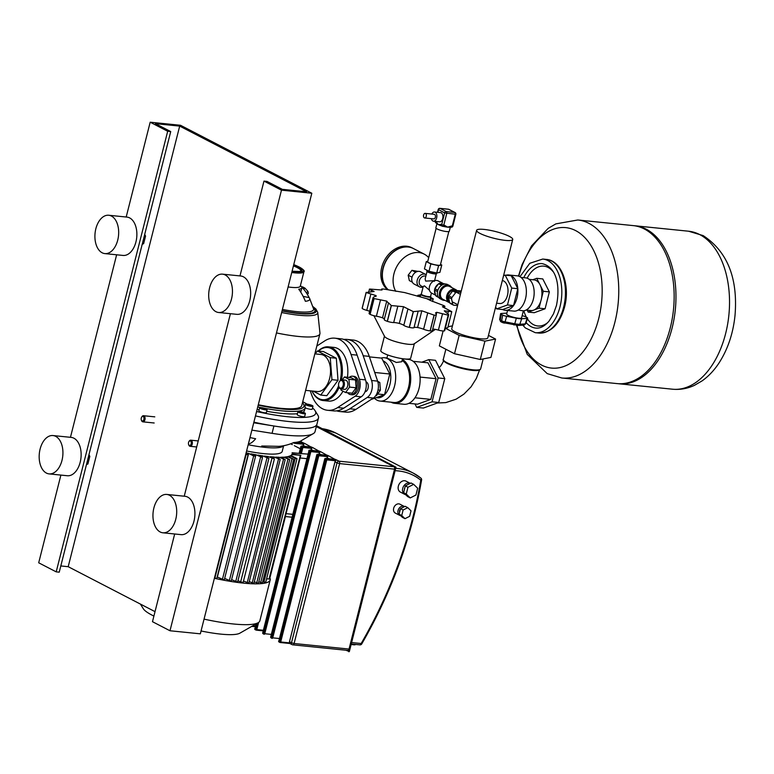 <?xml version="1.0" encoding="UTF-8"?>
<svg xmlns="http://www.w3.org/2000/svg" width="774" height="774" viewBox="0 0 774 774"><rect width="100%" height="100%" fill="white"/><g stroke="black" fill="none" stroke-linecap="round" stroke-linejoin="round"><path stroke-width="1.16" d="M141.458 420.292A3.086 1.887 -84.2 0 0 141.545 420.582A3.086 1.887 -84.2 0 0 142.455 421.714A3.086 1.887 -84.2 0 0 142.89 421.849A3.086 1.887 -84.2 0 0 145.019 419.334A3.086 1.887 -84.2 0 0 143.935 415.841A3.086 1.887 -84.2 0 0 143.509 415.715A3.086 1.887 -84.2 0 0 141.942 416.683A3.086 1.887 -84.2 0 0 141.797 416.944M143.151 416.518A2.312 1.413 95.8 0 1 143.906 419.402A2.312 1.413 95.8 0 1 142.029 420.921A2.312 1.413 95.8 0 1 141.352 420.069A2.312 1.413 95.8 0 1 141.652 417.147A2.312 1.413 95.8 0 1 143.151 416.518M188.721 444.76A3.086 1.887 -84.2 0 0 188.808 445.05A3.086 1.887 -84.2 0 0 189.717 446.182A3.086 1.887 -84.2 0 0 190.152 446.317A3.086 1.887 -84.2 0 0 192.281 443.802A3.086 1.887 -84.2 0 0 191.207 440.309A3.086 1.887 -84.2 0 0 190.772 440.183A3.086 1.887 -84.2 0 0 189.204 441.151A3.086 1.887 -84.2 0 0 189.059 441.412M190.414 440.987A2.312 1.413 95.8 0 1 191.168 443.87A2.312 1.413 95.8 0 1 189.291 445.389A2.312 1.413 95.8 0 1 188.614 444.537A2.312 1.413 95.8 0 1 188.914 441.615A2.312 1.413 95.8 0 1 190.414 440.987M506.883 313.131A9.249 1.722 14.2 0 0 506.564 313.141L501.175 313.489A3.851 0.716 14.2 0 0 500.584 313.722A3.851 0.716 14.2 0 0 501.291 314.35L502.694 315.076A3.851 0.716 14.2 0 0 506.641 316.324L516.335 318.201A9.249 1.722 14.2 0 0 521.686 318.743L527.084 318.395A3.851 0.716 14.2 0 0 527.665 318.182A3.851 0.716 14.2 0 0 526.968 317.534L525.565 316.808A3.851 0.716 14.2 0 0 522.15 315.676M505.17 310.268L514.516 311.158A17.734 10.846 95.8 0 0 526.068 295.978A17.734 10.846 95.8 0 0 519.731 276.599A17.734 10.846 95.8 0 0 517.245 275.844L508.741 274.983A17.734 10.846 95.8 0 1 511.227 275.738A17.734 10.846 95.8 0 1 517.816 288.692A17.734 10.846 95.8 0 1 513.539 305.585A17.734 10.846 95.8 0 1 505.17 310.268A17.734 10.846 95.8 0 1 502.684 309.513L496.618 308.894L495.641 306.978M529.203 279.375L534.002 279.869A15.422 9.433 95.8 0 1 536.159 280.517A15.422 9.433 95.8 0 1 539.497 283.777A15.422 9.433 95.8 0 1 540.523 285.809A15.422 9.433 95.8 0 1 541.5 298.396A15.422 9.433 95.8 0 1 540.832 301.038A15.422 9.433 95.8 0 1 534.447 309.823A15.422 9.433 95.8 0 1 532.744 310.432A15.422 9.433 95.8 0 1 530.896 310.548L526.097 310.064M507.551 310.509L506.651 314.051A7.711 1.432 14.2 0 0 510.559 316.373A7.711 1.432 14.2 0 0 518.503 318.211A7.711 1.432 14.2 0 0 521.599 317.833L523.369 310.848M518.222 310.035L523.311 310.858A16.573 10.139 95.8 0 0 534.108 294.526A16.573 10.139 95.8 0 0 525.623 277.856L520.96 277.382M541.5 298.396L543.3 291.276L540.523 285.809M534.447 309.823L539.023 308.158L540.832 301.038M527.2 310.171L528.178 312.096L532.744 310.432M539.497 283.777L536.721 278.321L532.783 279.743M539.023 308.158L545.099 308.778L549.366 291.885L542.787 278.93L536.721 278.321M543.3 291.276L549.366 291.885M528.178 312.096L534.244 312.706L545.099 308.778M506.157 275.225A17.734 10.846 95.8 0 1 508.741 274.983M503.555 275.699L505.161 275.118L511.227 275.738L517.816 288.692L513.539 305.585L502.684 309.513M505.161 275.118L511.74 288.073L507.473 304.966L496.618 308.894M517.816 288.692L511.74 288.073M513.539 305.585L507.473 304.966M634.09 225.708A79.403 48.559 95.8 0 1 634.999 225.785A79.403 48.559 95.8 0 1 672.074 328.118A79.403 48.559 95.8 0 1 618.997 383.788A79.403 48.559 95.8 0 1 618.087 383.681M670.255 327.934A79.403 48.559 95.8 0 1 617.168 383.604L561.789 377.993A79.403 48.559 95.8 0 0 614.866 322.323A79.403 48.559 95.8 0 0 588.927 223.357A79.403 48.559 95.8 0 0 577.801 219.99L633.18 225.602A79.403 48.559 95.8 0 1 670.255 327.934M518.803 276.192A70.589 43.17 95.8 0 1 575.653 230.613A70.589 43.17 95.8 0 1 598.708 318.598A70.589 43.17 95.8 0 1 541.626 365.096A70.589 43.17 95.8 0 1 517.051 325.428M313.141 391.122L320.765 395.069L331.949 379.676L330.246 357.617L317.359 350.941L315.212 353.902M320.765 395.069L326.831 395.678L338.015 380.286L336.313 358.227L323.426 351.56L317.359 350.941M331.949 379.676L338.015 380.286M330.246 357.617L336.313 358.227M484.108 229.423A18.615 3.464 14.2 0 0 476.629 230.323A18.615 3.464 14.2 0 0 486.072 235.935A18.615 3.464 14.2 0 0 505.248 240.366A18.615 3.464 14.2 0 0 512.727 239.456A18.615 3.464 14.2 0 0 503.284 233.854A18.615 3.464 14.2 0 0 484.108 229.423M512.727 239.456L487.823 337.861A18.615 3.464 -165.8 0 1 480.344 338.76A18.615 3.464 -165.8 0 1 461.169 334.329A18.615 3.464 -165.8 0 1 451.726 328.727L476.629 230.323M496.598 303.195L499.723 303.514A11.562 7.072 -84.2 0 0 507.734 294.081A11.562 7.072 -84.2 0 0 503.681 280.991A11.562 7.072 -84.2 0 0 502.336 280.536M498.601 295.271L498.988 293.772M441.451 391.789L442.534 387.493M447.227 363.393A18.499 3.444 14.2 0 0 472.295 370.301M488.452 335.384L495.563 339.06L490.919 357.414L480.296 359.494L484.94 341.141L459.156 335.374L445.302 328.205M480.296 359.494L454.502 353.728L459.156 335.374M454.502 353.728L439.351 345.881L443.115 330.972M448.02 326.734L452.451 325.873M495.563 339.06L484.94 341.141M340.192 380.585A26.21 16.031 -84.2 0 0 331.446 348.648A26.21 16.031 -84.2 0 0 318.453 351.057M312.028 391.005A26.21 16.031 -84.2 0 0 318.811 398.581A26.21 16.031 -84.2 0 0 338.644 385.665M341.469 379.821A26.984 16.496 -84.2 0 0 332.239 347.981A26.984 16.496 -84.2 0 0 328.457 346.839A26.984 16.496 -84.2 0 0 318.24 351.028M311.98 390.996A26.984 16.496 -84.2 0 0 319.236 399.384A26.984 16.496 -84.2 0 0 323.019 400.526A26.984 16.496 -84.2 0 0 339.157 387.281M347.458 377.267A26.984 16.496 -84.2 0 0 337.706 348.532A26.984 16.496 -84.2 0 0 333.923 347.391L328.457 346.839M316.818 346.055L324.741 340.899A36.233 22.156 95.8 0 1 334.852 338.18A36.233 22.156 95.8 0 1 351.077 354.531L359.426 379.27A11.562 7.072 95.8 0 1 355.14 396.201L337.648 407.569A36.233 22.156 95.8 0 1 327.547 410.278A36.233 22.156 95.8 0 1 311.322 393.937L310.277 390.831M323.019 400.526L328.476 401.077A26.984 16.496 -84.2 0 0 342.988 391.17M327.547 410.278L333.613 410.897A36.233 22.156 -84.2 0 0 343.724 408.179L361.206 396.81A11.562 7.072 -84.2 0 0 365.492 379.889L357.143 355.14A36.233 22.156 -84.2 0 0 340.918 338.799L334.852 338.18M391.063 402.19A22.552 13.787 -84.2 0 0 391.383 402.364A22.552 13.787 -84.2 0 0 394.537 403.312L403.951 404.27A22.552 13.787 -84.2 0 0 419.576 385.868A22.552 13.787 -84.2 0 0 411.652 360.355A22.552 13.787 -84.2 0 0 408.498 359.397L402.499 358.788M374.51 398.329A21.778 13.322 -84.2 0 0 376.996 400.148A21.778 13.322 -84.2 0 0 380.053 401.077A21.778 13.322 -84.2 0 0 395.146 383.304A21.778 13.322 -84.2 0 0 387.503 358.662A21.778 13.322 -84.2 0 0 384.446 357.733A21.778 13.322 -84.2 0 0 381.127 358.072M384.446 357.733L386.961 357.994L396.307 362.464L401.754 361.739L402.528 358.701M376.241 397.701L377.315 397.817A18.808 11.504 -84.2 0 0 390.357 382.462A18.808 11.504 -84.2 0 0 383.749 361.177A18.808 11.504 -84.2 0 0 383.12 360.887M414.98 403.941L416.722 407.376L432.066 401.822L438.103 377.954L428.806 359.639L421.772 362.193M413.171 361.323L428.003 362.822L436.062 378.689L430.828 399.384L417.525 404.202L408.914 403.322M428.806 359.639L435.481 360.316L444.779 378.631L438.732 402.49L423.397 408.053L416.722 407.376M438.103 377.954L444.779 378.631M432.066 401.822L438.732 402.49M420.04 377.073L436.062 378.689M414.97 397.778L430.828 399.384M371.114 399.5L384.543 394.692L389.777 374.006L381.717 358.13L369.45 356.891M384.543 394.692L377.644 393.995M389.777 374.006L374.713 372.478M380.053 401.077L394.014 402.49A21.778 13.322 -84.2 0 0 409.001 385.268A21.778 13.322 -84.2 0 0 402.093 360.432M394.537 403.312A22.552 13.787 -84.2 0 0 410.152 384.997A22.552 13.787 -84.2 0 0 402.335 359.446M365.996 381.853A5.012 3.067 95.8 0 1 368.066 388.258A5.012 3.067 95.8 0 1 364.989 391.779M343.917 339.447A36.233 22.156 95.8 0 1 346.984 339.418A36.233 22.156 95.8 0 1 363.209 355.759L371.559 380.498A11.562 7.072 95.8 0 1 367.273 397.43L349.79 408.798A36.233 22.156 95.8 0 1 339.689 411.516A36.233 22.156 95.8 0 1 336.69 410.859M339.689 411.516L345.755 412.126A36.233 22.156 -84.2 0 0 355.856 409.407L373.349 398.039A11.562 7.072 -84.2 0 0 377.625 381.118L369.275 356.369A36.233 22.156 -84.2 0 0 353.06 340.028L346.984 339.418M338.983 386.816A4.625 2.825 -84.2 0 0 339.08 387.097A4.625 2.825 -84.2 0 0 341.082 388.993A4.625 2.825 -84.2 0 0 344.178 385.752A4.625 2.825 -84.2 0 0 342.011 379.792A4.625 2.825 -84.2 0 0 339.67 381.253A4.625 2.825 -84.2 0 0 339.525 381.505M341.082 388.993L344.546 389.341A4.625 2.825 -84.2 0 0 347.632 386.1A4.625 2.825 -84.2 0 0 345.475 380.14L342.011 379.792M338.751 383.198A3.851 2.361 95.8 0 1 339.38 381.717A3.851 2.361 95.8 0 1 342.34 381.002A3.851 2.361 95.8 0 1 343.134 385.462A3.851 2.361 95.8 0 1 341.092 388.122A3.851 2.361 95.8 0 1 338.886 386.584A3.851 2.361 95.8 0 1 338.751 383.198M349.209 377.441A9.249 5.66 95.8 0 1 352.499 376.203A9.249 5.66 95.8 0 1 356.814 388.122A9.249 5.66 95.8 0 1 350.632 394.614A9.249 5.66 95.8 0 1 347.652 392.737M352.499 376.203L354.008 376.358A9.249 5.66 95.8 0 1 358.333 388.277A9.249 5.66 95.8 0 1 352.151 394.769L350.632 394.614M342.331 379.821L344.411 376.957L348.958 379.308L349.558 387.097L345.61 392.524L341.063 390.173L340.966 388.983M348.958 379.308L355.508 379.976L350.961 377.625L344.411 376.957M355.508 379.976L356.108 387.764L349.558 387.097M356.108 387.764L352.16 393.192L345.61 392.524M377.712 381.359L379.782 382.433L377.954 382.25M379.782 382.433L380.382 390.222L378.041 389.98M380.382 390.222L376.435 395.649L375.767 395.582M435.356 329.385L414.08 343.908A15.422 2.864 -165.8 0 1 402.528 343.366A15.422 2.864 -165.8 0 1 387.31 338.499A15.422 2.864 -165.8 0 1 384.581 336.448L373.89 315.705M414.4 343.511L410.675 358.198A15.422 2.864 -165.8 0 1 399.994 358.285A15.422 2.864 -165.8 0 1 383.594 353.186A15.422 2.864 -165.8 0 1 380.789 350.632L384.504 335.945M375.738 296.519L375.98 295.552L366.179 292.533A44.331 8.243 -165.8 0 1 366.16 292.504L374.123 291.479L371.472 290.202C369.392 289.679 368.801 289.292 369.701 289.05A44.331 8.243 -165.8 0 1 369.759 289.041L381.669 290.008L381.679 289.089L381.447 289.998M381.669 290.008L382.153 289.389C381.205 288.983 381.737 288.876 383.749 289.06A44.331 8.243 -165.8 0 1 383.865 289.07L404.56 292.562A44.331 8.243 -165.8 0 1 404.696 292.591L426.542 298.619A44.331 8.243 -165.8 0 1 426.668 298.658L429.647 300.08M368.647 291.769L369.701 289.05M362.232 308.013A5.379 1.006 14.2 0 0 362.155 308.139A5.379 1.006 14.2 0 0 362.164 308.284L366.15 292.349L362.155 308.139M366.179 292.533L362.184 308.323A5.379 1.006 14.2 0 0 366.75 310.345A6.598 1.229 -165.8 0 1 369.633 311.264M373.107 297.516L369.082 313.441A5.379 1.006 14.2 0 0 370.04 314.321L374.036 298.532L373.116 297.516L375.98 295.552L376.203 296.074M374.113 298.58L370.117 314.36A5.379 1.006 14.2 0 0 376.387 316.227A6.598 1.229 -165.8 0 1 382.511 317.843L386.739 301.115L374.113 298.58A44.331 8.243 -165.8 0 1 374.036 298.532M384.33 319.449A5.379 1.006 14.2 0 0 384.233 319.585A5.379 1.006 14.2 0 0 387.271 321.307L391.267 305.517L388.596 302.895M384.233 319.585L388.451 303.166L386.739 301.115M382.511 317.843A6.598 1.229 -165.8 0 1 384.426 319.082M391.392 305.566L387.397 321.355A5.379 1.006 14.2 0 0 393.685 322.555A6.598 1.229 -165.8 0 1 399.287 323.426L403.525 306.697L391.392 305.566A44.331 8.243 -165.8 0 1 391.267 305.517M399.287 323.426A6.598 1.229 -165.8 0 1 403.805 325.351A5.379 1.006 14.2 0 0 409.252 327.373L413.248 311.593L403.525 306.697M413.384 311.622L409.388 327.412A5.379 1.006 14.2 0 0 414.013 327.634A6.598 1.229 -165.8 0 1 417.592 327.518L421.83 310.79L413.384 311.622A44.331 8.243 -165.8 0 1 413.248 311.593M417.592 327.518A6.598 1.229 -165.8 0 1 423.591 329.25A5.379 1.006 14.2 0 0 430.083 330.895L434.079 315.115L421.83 310.79M436.284 314.147L436.749 312.309L435.598 312.851L436.381 314.621L432.327 330.643A5.379 1.006 14.2 0 1 430.199 330.914A44.331 8.243 -165.8 0 1 430.083 330.895M436.033 313.809C436.836 314.825 436.217 315.26 434.185 315.124A44.331 8.243 -165.8 0 1 434.079 315.115M432.734 329.037A6.598 1.229 -165.8 0 1 438.394 330.101A5.379 1.006 14.2 0 0 444.189 330.933L448.185 315.144L436.749 312.309M429.754 300.235L443.821 305.604A44.331 8.243 -165.8 0 1 443.908 305.643C445.292 306.407 445.224 306.639 443.686 306.349L442.428 306.756L451.764 311.651A44.331 8.243 -165.8 0 1 451.774 311.68L444.286 310.829L446.714 312.996C448.639 314.128 449.152 314.844 448.243 315.134A44.331 8.243 -165.8 0 1 448.185 315.144M444.247 330.924A5.379 1.006 14.2 0 0 444.682 330.662L448.688 314.825L444.247 330.924A44.331 8.243 -165.8 0 1 444.189 330.933M445.389 327.847A5.379 1.006 14.2 0 0 447.798 327.615L451.774 311.68M443.908 305.643C445.292 306.407 445.224 306.639 443.686 306.349L443.425 307.355M431.824 214.059A4.625 2.825 95.8 0 1 434.495 211.999A4.625 2.825 95.8 0 1 436.652 217.958A4.625 2.825 95.8 0 1 433.556 221.209A4.625 2.825 95.8 0 1 431.36 218.655M434.495 211.999L440.561 212.618A4.625 2.825 95.8 0 1 442.718 218.578A4.625 2.825 95.8 0 1 439.632 221.819L433.556 221.209M423.61 214.998A2.312 1.413 95.8 0 1 425.158 213.382A2.312 1.413 95.8 0 1 426.232 216.362A2.312 1.413 95.8 0 1 424.694 217.978A2.312 1.413 95.8 0 1 423.61 214.998M425.158 213.382L434.262 214.301A2.312 1.413 95.8 0 1 435.336 217.281A2.312 1.413 95.8 0 1 433.788 218.907L424.694 217.978M443.328 226.356A1.538 0.938 -84.2 0 0 443.541 226.414A1.538 0.938 -84.2 0 0 444.576 225.34L441.673 224.683A1.538 1.19 117.4 0 0 442.515 226.269A1.538 0.938 -84.2 0 0 442.728 226.337A1.538 0.938 -84.2 0 0 443.763 225.253L446.733 213.508A1.538 0.938 -84.2 0 0 446.23 211.583A1.538 1.19 117.4 0 0 444.644 212.927L455.847 214.292A1.538 1.538 0 0 0 455.064 212.54A1.538 1.19 117.4 0 0 454.725 212.444A1.538 0.938 95.8 0 1 455.228 214.369L452.258 226.114A1.538 0.938 95.8 0 1 451.223 227.198A1.538 1.538 0 0 0 452.877 226.037L451.445 226.027A1.538 0.938 95.8 0 1 450.41 227.111A1.538 0.938 95.8 0 1 450.197 227.043A6.937 1.287 -165.8 0 1 449.839 227.159A6.937 1.287 -165.8 0 1 447.633 227.15A6.937 1.287 -165.8 0 1 443.705 226.443A6.937 1.287 -165.8 0 1 443.599 226.424M450.352 227.111L449.307 231.223A6.937 1.287 -165.8 0 1 446.521 231.561A6.937 1.287 -165.8 0 1 439.371 229.907A6.937 1.287 -165.8 0 1 435.859 227.817L436.933 223.57M437.861 212.347L438.519 209.754A1.538 1.19 -62.6 0 1 440.106 208.409A1.538 0.938 -84.2 0 0 439.884 208.341A1.538 1.538 0 0 0 438.239 209.502L444.644 212.927L441.673 224.683L441.083 224.373A1.538 1.19 117.4 0 0 441.586 225.863A6.937 1.287 -165.8 0 1 441.557 225.853A6.937 1.287 -165.8 0 1 438.239 224.557A6.937 1.287 -165.8 0 1 437.078 223.744L436.633 223.299A1.538 1.19 -62.6 0 1 436.633 223.299L436.633 223.299A1.538 1.19 -62.6 0 1 436.13 221.809L435.346 221.383M443.705 226.443L442.728 226.337A1.538 1.538 0 0 1 442.177 226.172L441.586 225.863A1.538 1.19 117.4 0 0 441.915 225.96M430.712 297.506L433.227 298.812L430.034 299.432L426.842 298.716M432.54 301.521L433.227 298.812M429.822 300.283L430.034 299.432M421.066 297.061L417.757 295.349L420.746 294.759M417.515 296.287L417.757 295.349M388.306 289.757A24.284 18.673 -62.6 0 1 385.191 262.754A24.284 18.673 -62.6 0 1 408.208 247.022A24.284 18.673 -62.6 0 1 413.519 248.589L424.239 254.143A24.284 18.673 -62.6 0 1 428.69 257.694M395.804 291.372A24.284 18.673 -62.6 0 1 397.41 265.472A24.284 18.673 -62.6 0 1 418.928 252.576A24.284 18.673 -62.6 0 1 424.239 254.143M412.368 282.171L409.33 280.594L408.169 275.205L412.049 277.208M408.169 275.205L411.923 270.32L415.667 272.255M411.923 270.32L417.95 271.393M448.833 231.542L440.387 264.901A6.55 1.219 -165.8 0 1 437.755 265.221A6.55 1.219 -165.8 0 1 431.002 263.663A6.55 1.219 -165.8 0 1 427.683 261.689L436.13 228.32M440.522 264.379L441.77 265.027L438.587 265.656L430.847 263.924L426.3 261.564L427.79 261.273M438.587 265.656L436.729 272.999L439.913 272.371L441.77 265.027M436.729 272.999L428.989 271.268L430.847 263.924M428.989 271.268L424.442 268.907L426.3 261.564M423.097 287.057A6.937 5.341 -62.6 0 1 419.518 286.854L414.264 284.135A6.937 5.341 -62.6 0 1 411.991 277.421A6.937 5.341 -62.6 0 1 420.64 271.809L425.894 274.528A6.937 5.341 -62.6 0 1 426.213 274.712M419.518 286.854A6.937 5.341 -62.6 0 1 417.244 280.14A6.937 5.341 -62.6 0 1 425.894 274.528M423.117 286.98L421.104 285.935A5.399 4.151 -62.6 0 1 419.334 280.71A5.399 4.151 -62.6 0 1 425.835 276.241M430.547 296.229A4.779 0.89 -165.8 0 1 430.586 296.413A4.779 0.89 -165.8 0 1 427.277 296.442A4.779 0.89 -165.8 0 1 422.188 294.865A4.779 0.89 -165.8 0 1 421.317 294.072L423.262 286.39L424.471 285.867L429.502 290.279M435.588 295.165L431.766 293.191A6.937 5.341 -62.6 0 1 429.502 286.477A6.937 5.341 -62.6 0 1 438.152 280.865L443.134 283.448A6.937 5.341 -62.6 0 0 440.58 283.187M435.443 294.497A6.937 5.341 -62.6 0 1 434.553 290.298M430.605 296.336L430.818 296.674A5.166 0.958 -165.8 0 1 430.866 296.877A5.166 0.958 -165.8 0 1 427.287 296.906A5.166 0.958 -165.8 0 1 421.791 295.194A5.166 0.958 -165.8 0 1 420.853 294.343A5.166 0.958 -165.8 0 1 420.988 294.188L421.337 293.985M436.923 272.961L436.817 273.377A5.166 0.958 -165.8 0 1 436.681 273.532A5.166 0.958 -165.8 0 1 432.772 273.319A5.166 0.958 -165.8 0 1 427.741 271.703A5.166 0.958 -165.8 0 1 426.842 271.045A5.166 0.958 -165.8 0 1 426.803 270.842L426.958 270.213M434.408 281.33L436.343 273.648A4.779 0.89 -165.8 0 1 436.226 273.793A4.779 0.89 -165.8 0 1 432.608 273.59A4.779 0.89 -165.8 0 1 427.954 272.1A4.779 0.89 -165.8 0 1 427.122 271.49L426.842 271.045M434.466 280.701L425.671 281.088L425.139 278.988L427.084 271.306M434.94 288.567A6.937 5.341 -62.6 0 1 438.403 284.048M444.915 300.341A8.011 6.163 -62.6 0 1 443.966 300.322A8.011 6.163 -62.6 0 1 442.215 299.809A8.011 6.163 -62.6 0 1 439.942 290.937A8.011 6.163 -62.6 0 1 447.827 285.064A8.011 6.163 -62.6 0 1 449.588 285.577A8.011 6.163 -62.6 0 1 451.571 287.473M442.215 299.809L440.251 298.793A8.011 6.163 -62.6 0 1 437.978 289.921A8.011 6.163 -62.6 0 1 445.863 284.048A8.011 6.163 -62.6 0 1 447.614 284.561L449.588 285.577M456.099 290.589L455.915 290.502A6.55 5.041 117.4 0 0 454.483 290.076A6.55 5.041 117.4 0 0 448.146 294.594A6.55 5.041 117.4 0 0 449.481 301.889M457.124 290.695A7.237 5.573 117.4 0 0 455.838 289.689A7.237 5.573 117.4 0 0 454.261 289.224A7.237 5.573 117.4 0 0 447.13 294.526A7.237 5.573 117.4 0 0 449.181 302.547A7.237 5.573 117.4 0 0 449.665 302.76M455.838 289.689L449.665 286.486A7.237 5.573 117.4 0 0 448.088 286.022A7.237 5.573 117.4 0 0 440.957 291.334A7.237 5.573 117.4 0 0 443.009 299.354L449.181 302.547M461.246 291.111L461.217 291.092A4.625 2.825 -84.2 0 0 460.569 290.898L458.14 290.656A4.625 2.825 -84.2 0 0 457.424 290.724M458.943 290.937A4.625 2.825 -84.2 0 0 458.798 290.85A4.625 2.825 -84.2 0 0 458.14 290.656M449.675 302.789L452.732 304.376A7.624 5.863 117.4 0 0 453.554 305.169L450.487 303.582A7.624 5.863 -62.6 0 1 449.675 302.789L448.504 297.313A7.624 5.863 -62.6 0 1 448.852 295.929L452.664 290.956A7.624 5.863 -62.6 0 1 453.835 290.366L458.818 290.869L461.023 292.011A4.625 2.825 -84.2 0 0 460.008 290.976L461.14 291.556M448.852 295.929L451.919 297.516A7.624 5.863 117.4 0 0 451.561 298.899L448.504 297.313M453.835 290.366L456.892 291.953A7.624 5.863 117.4 0 0 455.731 292.543L452.664 290.956M457.589 305.575L453.554 305.169M451.919 297.516L455.731 292.543M456.892 291.953L460.936 292.359M452.732 304.376L451.561 298.899M437.494 291.614L434.495 290.066A7.624 5.863 -62.6 0 1 434.853 288.673L437.861 290.24M438.645 297.448L436.488 296.336A7.624 5.863 -62.6 0 1 435.665 295.542L438.248 296.877M441.615 285.238L438.664 283.71A7.624 5.863 -62.6 0 1 439.826 283.12L442.728 284.609M445.592 284.019L439.826 283.12M435.665 295.542L434.495 290.066M434.853 288.673L438.664 283.71M387.581 289.611A24.284 18.673 -62.6 0 1 383.382 262.57A24.284 18.673 -62.6 0 1 406.679 246.229A24.284 18.673 -62.6 0 1 411.991 247.796L413.306 248.473A24.284 18.673 -62.6 0 1 413.413 248.531M388.2 289.728A24.284 18.673 -62.6 0 1 384.93 262.725A24.284 18.673 -62.6 0 1 407.995 246.906A24.284 18.673 -62.6 0 1 413.306 248.473M400.642 515.658A5.012 3.851 -62.6 0 1 399.694 515.349A5.012 3.851 -62.6 0 1 398.281 509.805A5.012 3.851 -62.6 0 1 403.206 506.128A5.012 3.851 -62.6 0 1 404.309 506.448A5.012 3.851 -62.6 0 1 404.55 506.593M399.694 515.349L395.321 513.085A5.012 3.851 -62.6 0 1 393.898 507.541A5.012 3.851 -62.6 0 1 398.833 503.864A5.012 3.851 -62.6 0 1 399.926 504.184L404.309 506.448M409.059 482.995A6.163 4.741 -62.6 0 1 410.336 483.353L406.031 481.128A6.163 4.741 -62.6 0 0 404.686 480.731A6.163 4.741 -62.6 0 0 398.62 485.259A6.163 4.741 -62.6 0 0 400.361 492.08L404.744 494.354A6.163 4.741 -62.6 0 1 402.993 487.523A6.163 4.741 -62.6 0 1 409.059 482.995M316.46 426.658L316.305 426.638A1.925 1.18 95.8 0 1 316.46 426.658L393.918 466.751A1.925 1.18 95.8 0 1 394.547 469.16L349.026 649.067A1.925 1.18 95.8 0 1 347.729 650.412A1.925 1.18 95.8 0 1 347.458 650.334M326.822 458.547L327.034 457.705A1.925 1.48 -62.6 0 1 327.615 456.641L328.582 455.799L335.026 459.408M318.859 454.425L319.072 453.583A1.925 1.48 -62.6 0 1 319.652 452.509L320.61 451.677L309.271 450.362M320.61 451.677L327.034 455.276M310.887 450.304L311.109 449.462A1.925 1.48 -62.6 0 1 311.69 448.388L312.648 447.556L301.309 446.23M312.648 447.556L319.072 451.155M302.924 446.182L303.137 445.34A1.925 1.48 -62.6 0 1 303.718 444.266L304.685 443.434L295 442.447M304.685 443.434L311.109 447.033M300.389 441.209L303.166 442.912M289.969 643.513L289.495 642.875A1.925 1.48 -62.6 0 1 289.476 641.743L334.997 461.826A1.925 1.48 -62.6 0 1 335.577 460.762L336.545 459.92L325.196 458.605M410.239 497.924L407.608 496.56L403.612 492.68L405.334 485.898L411.042 482.995L413.664 484.35L417.67 488.239L415.948 495.021L410.239 497.924L406.244 494.035L407.956 487.252L413.664 484.35M403.612 492.68L406.244 494.035M405.334 485.898L407.956 487.252M404.986 518.677L402.354 517.322L399.113 514.168L400.506 508.653L405.15 506.293L407.772 507.657L411.023 510.811L409.63 516.326L404.986 518.677L401.735 515.523L403.128 510.008L407.772 507.657M399.113 514.168L401.735 515.523M400.506 508.653L403.128 510.008M404.405 489.555A3.851 2.961 -62.6 0 1 404.899 487.601M399.577 512.34A3.086 2.37 -62.6 0 1 400.4 509.06M405.673 494.683A6.163 4.741 -62.6 0 1 404.744 494.354M246.596 450.971A46.256 8.601 14.2 0 0 263.624 453.632A46.256 8.601 14.2 0 0 282.181 451.484A46.256 8.601 14.2 0 0 282.21 451.387L283.642 445.727M248.183 444.731A46.256 8.601 14.2 0 0 265.201 447.391A46.256 8.601 14.2 0 0 283.497 445.756M214.379 578.304A66.148 12.307 14.2 0 0 243.626 583.141A66.148 12.307 14.2 0 0 270.203 579.929L259.871 620.758A66.148 12.307 -165.8 0 1 258.139 622.722A66.148 12.307 -165.8 0 1 233.293 623.97A66.148 12.307 -165.8 0 1 204.046 619.132M270.203 579.929A66.148 12.307 14.2 0 0 269.836 577.762M140.413 604.078L143.306 608.732A50.726 9.433 14.2 0 0 153.9 616.075M201.056 630.974A50.726 9.433 14.2 0 0 220.822 634.119A50.726 9.433 14.2 0 0 239.882 633.171L258.139 622.722M266.604 578.807L269.516 579L300.805 455.335L291.866 454.532A56.512 10.517 -165.8 0 1 290.869 455.47L297.013 458.643L295.204 458.421L290.192 455.828A56.512 10.517 -165.8 0 1 288.238 456.486L293.685 459.301L287.27 456.699A56.512 10.517 -165.8 0 1 284.716 457.047L289.718 459.64L283.516 457.144A56.512 10.517 -165.8 0 1 280.498 457.25L285.2 459.679L279.114 457.241A56.512 10.517 -165.8 0 1 275.67 457.134L280.178 459.466L274.112 457.037A56.512 10.517 -165.8 0 1 270.3 456.728L274.383 458.943L268.056 456.505A56.512 10.517 -165.8 0 1 264.389 456.05L268.878 458.46L262.512 455.799A56.512 10.517 -165.8 0 1 257.936 455.102L262.492 457.531L255.884 454.754A56.512 10.517 -165.8 0 1 250.902 453.835L255.362 456.147L253.64 455.973L248.667 453.4A56.512 10.517 -165.8 0 1 246.122 452.867M262.763 581.487L265.724 582.309L297.013 458.643M258.797 581.816L262.396 582.967L293.685 459.301M254.278 581.864L258.429 583.296L289.718 459.64M249.257 581.651L253.911 583.335L285.2 459.679M243.491 581.042L248.88 583.122L280.178 459.466M237.928 580.761L243.094 582.609L274.383 458.943M231.59 579.649L237.589 582.116L268.878 458.46M224.654 578.439L231.203 581.197L262.492 457.531M217.146 577.007A56.512 10.517 14.2 0 0 217.368 577.056L224.267 579.987L255.555 456.331M214.475 577.936L216.778 578.488L248.067 454.831L245.764 454.28M292.156 452.906L300.109 453.458L292.117 452.751A56.512 10.517 -165.8 0 1 292.146 453.903A56.512 10.517 -165.8 0 1 292.117 454.019L300.805 455.335M299.644 453.516L307.946 454.096M300.283 448.765L294.343 445.689M292.32 444.644L290.666 443.783M245.919 453.641L248.067 454.831M268.056 456.505L267.727 457.782M274.112 457.037L273.744 458.518M278.447 459.282L247.158 582.938M279.114 457.241L278.737 458.721M252.169 583.151L283.458 459.495M283.516 457.144L283.149 458.614M287.957 459.437L256.668 583.103M287.27 456.699L286.893 458.179M291.904 459.098L260.615 582.764M290.192 455.828L289.815 457.308M295.204 458.421L263.915 582.087M291.866 454.532L291.546 455.818M262.512 455.799L262.134 457.27M255.884 454.754L255.507 456.244M248.667 453.4L217.368 577.056M249.992 437.562A63.091 11.736 14.2 0 0 255.633 438.723A58.621 15.867 101.1 0 1 248.454 443.85A42.406 7.885 -165.8 0 1 248.406 443.841M253.891 422.159A73.24 13.622 14.2 0 0 316.914 424.229L315.057 431.573A73.24 13.622 -165.8 0 1 313.838 433.285A73.24 13.622 -165.8 0 1 285.625 435.123A73.24 13.622 -165.8 0 1 272.061 433.334L251.879 430.121M261.728 445.998L278.921 446.346A58.621 50.378 -94.3 0 0 293.646 442.573A63.091 11.736 14.2 0 0 300.283 441.257L313.838 433.285M253.737 422.778L273.919 425.99L272.061 433.334M250.041 437.571L248.454 443.85M255.468 415.919A73.24 13.622 14.2 0 0 318.491 417.989L316.914 424.229A73.24 13.622 -165.8 0 1 273.919 425.99M288.102 286.961A23.239 4.325 14.2 0 0 300.273 286.177L303.94 271.713A23.239 4.325 14.2 0 1 291.759 272.487M302.47 402.741A56.279 10.468 -165.8 0 1 303.485 404.018A56.279 10.468 -165.8 0 1 258.187 405.17M257.742 406.921A57.818 10.759 14.2 0 0 260.954 407.588M264.147 408.208A57.818 10.759 14.2 0 0 305.111 408.033A57.818 10.759 14.2 0 0 304.588 405.808L303.485 404.018M302.731 401.725A69.379 12.906 -165.8 0 1 303.04 401.88A69.379 12.906 -165.8 0 1 307.094 404.125M312.541 407.917A69.379 12.906 -165.8 0 1 315.066 410.694A69.379 12.906 -165.8 0 1 256.581 411.545M318.491 417.989A73.24 13.622 14.2 0 0 317.843 415.164L315.066 410.694M307.046 404.115A3.851 0.716 -165.8 0 1 311.022 405.034A3.851 0.716 -165.8 0 1 312.977 406.195A3.851 0.716 -165.8 0 1 311.429 406.379A3.851 0.716 -165.8 0 1 307.452 405.47A3.851 0.716 -165.8 0 1 305.498 404.309A3.851 0.716 -165.8 0 1 307.046 404.115M312.977 406.195L312.232 409.136A3.851 0.716 -165.8 0 1 310.684 409.32A3.851 0.716 -165.8 0 1 305.159 407.714M302.276 412.039A3.851 0.716 -165.8 0 1 305.42 413.568A3.851 0.716 -165.8 0 1 301.086 413.2A3.851 0.716 -165.8 0 1 297.942 411.671A3.851 0.716 -165.8 0 1 302.276 412.039M305.42 413.568L304.675 416.499A3.851 0.716 -165.8 0 1 300.341 416.141A3.851 0.716 -165.8 0 1 297.197 414.612L297.942 411.671M266.391 409.049A3.851 0.716 -165.8 0 1 267.098 409.688A3.851 0.716 -165.8 0 1 264.427 409.707A3.851 0.716 -165.8 0 1 260.325 408.43A3.851 0.716 -165.8 0 1 259.629 407.792A3.851 0.716 -165.8 0 1 262.299 407.772A3.851 0.716 -165.8 0 1 266.391 409.049M267.098 409.688L266.353 412.619A3.851 0.716 -165.8 0 1 263.682 412.648A3.851 0.716 -165.8 0 1 259.58 411.371A3.851 0.716 -165.8 0 1 258.884 410.733L259.629 407.792M276.473 332.926A53.967 10.043 14.2 0 0 319.914 333.807A53.967 10.043 14.2 0 0 319.962 333.11L317.746 312.367A46.721 8.688 14.2 0 1 281.63 312.522M305.372 301.299A52.11 45.821 -96.3 0 0 298.764 289.215A25.174 4.683 14.2 0 0 301.841 287.841A25.174 4.683 14.2 0 0 301.444 286.603A52.11 49.788 -38 0 1 304.221 289.853A52.11 49.788 -38 0 1 309.155 297.613A35.633 6.627 -165.8 0 1 309.542 298.203A35.633 6.627 -165.8 0 1 305.372 301.299M303.766 289.273L304.966 288.122L302.441 286.806L302.015 287.222M306.398 292.872L307.926 291.401L304.966 288.122M307.336 294.352L308.352 293.375L307.926 291.401M263.576 409.214L261.389 408.082L265.114 408.914L265.327 409.398L263.576 409.214M262.957 409.011L263.141 408.266M303.35 413.297L299.664 412.281L302.024 412.281L303.35 413.297M301.831 413.045L302.024 412.281M311.39 405.731L307.084 404.773L311.39 405.731M307.829 405.16L307.975 404.599M309.948 405.779L310.122 405.073M257.113 409.417A57.818 10.759 14.2 0 0 259.106 409.833M266.691 411.284A57.818 10.759 14.2 0 0 297.429 413.693M302.973 412.242A57.818 10.759 14.2 0 0 304.472 410.53L305.111 408.033M309.155 297.613L303.137 296.374M258.293 404.744A53.967 10.043 14.2 0 0 301.744 405.624L319.914 333.807M52.99 435.549L71.198 437.387A19.273 11.784 95.8 0 1 73.898 438.21A19.273 11.784 95.8 0 1 80.67 460.017A19.273 11.784 95.8 0 1 67.309 475.739L49.11 473.891A19.273 11.784 95.8 0 1 46.401 473.078A19.273 11.784 95.8 0 1 39.638 451.271A19.273 11.784 95.8 0 1 52.99 435.549A19.273 11.784 95.8 0 1 55.699 436.362A19.273 11.784 95.8 0 1 62.462 458.169A19.273 11.784 95.8 0 1 49.11 473.891M108.737 215.249L126.946 217.097A19.273 11.784 95.8 0 1 129.645 217.91A19.273 11.784 95.8 0 1 136.408 239.717A19.273 11.784 95.8 0 1 123.056 255.439L104.848 253.601A19.273 11.784 95.8 0 1 102.149 252.779A19.273 11.784 95.8 0 1 95.376 230.971A19.273 11.784 95.8 0 1 108.737 215.249A19.273 11.784 95.8 0 1 111.437 216.062A19.273 11.784 95.8 0 1 118.209 237.87A19.273 11.784 95.8 0 1 104.848 253.601M166.778 494.441L184.976 496.289A19.273 11.784 95.8 0 1 187.685 497.101A19.273 11.784 95.8 0 1 194.448 518.919A19.273 11.784 95.8 0 1 181.097 534.641L162.888 532.793A19.273 11.784 95.8 0 1 160.189 531.98A19.273 11.784 95.8 0 1 153.416 510.172A19.273 11.784 95.8 0 1 166.778 494.441A19.273 11.784 95.8 0 1 169.477 495.263A19.273 11.784 95.8 0 1 176.24 517.071A19.273 11.784 95.8 0 1 162.888 532.793M222.515 274.151L240.724 275.989A19.273 11.784 95.8 0 1 243.423 276.811A19.273 11.784 95.8 0 1 250.196 298.619A19.273 11.784 95.8 0 1 236.834 314.341L218.636 312.502A19.273 11.784 95.8 0 1 215.927 311.68A19.273 11.784 95.8 0 1 209.164 289.873A19.273 11.784 95.8 0 1 222.515 274.151A19.273 11.784 95.8 0 1 225.215 274.964A19.273 11.784 95.8 0 1 231.987 296.771A19.273 11.784 95.8 0 1 218.636 312.502M144.312 235.954L145.56 236.08L144.709 234.396M142.222 244.216L143.625 243.713L145.56 236.08M142.387 243.587L143.625 243.713M88.575 456.244L89.813 456.37L88.962 454.696M86.475 464.516L87.888 464.003L89.813 456.37M86.64 463.878L87.888 464.003M180.526 125.282L311.816 193.239L281.475 190.162L263.973 181.106L267.001 181.416L282.317 189.34L306.591 191.797L179.684 126.104L155.41 123.647L170.725 131.57L167.687 131.27L150.185 122.205L180.526 125.282M174.672 533.992L152.478 621.696L169.99 630.762L200.331 633.829L311.816 193.239M169.99 630.762L281.475 190.162M184.231 496.211L230.42 313.693M239.979 275.921L263.973 181.106M60.817 565.949L68.199 566.694L179.684 126.104M68.199 566.694L155.023 611.644M60.894 475.091L38.7 562.795L56.202 571.86L59.24 572.17L170.725 131.57M56.202 571.86L167.687 131.27M70.453 437.31L116.632 254.791M126.191 217.02L150.185 122.205M527.084 318.395L525.217 323.909A1.925 1.645 86.3 0 1 523.814 325.09L525.73 323.726A3.338 0.619 -165.8 0 1 525.217 323.909L519.828 324.258A1.925 1.645 86.3 0 1 518.425 325.438L523.814 325.09M521.686 318.743L519.828 324.258A8.727 1.625 -165.8 0 1 514.778 323.745A1.925 0.551 101 0 1 513.994 325.003A1.925 0.551 101 0 1 513.897 324.945M516.335 318.201L514.778 323.745L505.083 321.868A1.925 0.551 101 0 1 504.3 323.126A1.925 0.551 101 0 1 504.203 323.077L502.752 322.613A1.925 1.48 117.4 0 1 502.336 322.487L518.425 325.438M506.641 316.324L505.083 321.868A3.338 0.619 -165.8 0 1 501.668 320.784A1.925 1.48 117.4 0 0 502.336 322.487L500.933 321.761A1.925 1.48 -62.6 0 1 500.265 320.059A3.338 0.619 -165.8 0 1 499.656 319.517L500.584 313.722M501.349 321.887A1.925 1.48 -62.6 0 1 500.933 321.761L499.656 319.517M502.694 315.076L501.668 320.784L500.265 320.059L501.291 314.35M688.56 231.213L703.15 235.596C727.357 251.55 737.98 278.03 735.048 315.047C733.22 333.352 727.802 349.442 718.794 363.316C714.073 370.456 708.52 376.299 702.144 380.856L694.471 385.326C687.438 388.616 680.133 389.912 672.558 389.206A79.403 48.559 -84.2 0 0 725.635 333.546A79.403 48.559 -84.2 0 0 699.696 234.57A79.403 48.559 -84.2 0 0 688.56 231.213L634.999 225.785M526.136 322.545A32.382 19.805 -84.2 0 0 535.734 328.079C540.291 328.544 544.741 326.202 549.085 321.055L553.487 313.886L556.448 305.498C560.124 287.628 557.58 267.417 542.264 263.653A32.382 19.805 -84.2 0 0 523.746 277.663M553.023 271.597A30.07 18.383 -84.2 0 0 548.069 267.417A30.07 18.383 -84.2 0 0 527.133 278.205M522.808 325.148L525.314 327.915L535.269 332.685A37.007 22.63 -84.2 0 0 560.008 306.746A37.007 22.63 -84.2 0 0 547.924 260.625A37.007 22.63 -84.2 0 0 542.729 259.058L529.813 263.276L519.944 276.715M546.376 259.425C561.75 260.499 570.399 285.664 564.575 306.997C559.679 324.151 551.127 332.839 538.917 333.052A37.007 22.63 -84.2 0 0 563.646 307.114A37.007 22.63 -84.2 0 0 551.562 260.993A37.007 22.63 -84.2 0 0 546.376 259.425L542.729 259.058M523.834 310.8A30.07 18.383 -84.2 0 0 526.455 317.272M527.423 318.878A30.07 18.383 -84.2 0 0 547.876 322.468M446.801 362.6A19.273 3.589 -165.8 0 1 443.289 359.407C442.534 360.123 443.783 361.439 447.053 363.345C456.35 368.008 479.532 373.407 480.654 368.859A19.273 3.589 -165.8 0 1 472.914 369.798A19.273 3.589 -165.8 0 1 446.801 362.6M337.648 407.569L343.724 408.179M355.14 396.201L361.206 396.81M359.426 379.27L365.492 379.889M351.077 354.531L357.143 355.14M349.79 408.798L355.856 409.407M367.273 397.43L373.349 398.039M371.559 380.498L377.625 381.118M363.209 355.759L369.275 356.369M382.008 289.989L382.153 289.389M371.056 291.837L371.472 290.202M366.75 310.345L370.872 294.062M376.387 316.227L380.508 299.954M393.685 322.555L397.807 306.281M403.805 325.351L407.927 309.068M414.013 327.634L418.124 311.351M423.591 329.25L427.712 312.967M434.185 315.124L430.199 330.914M438.394 330.101L442.515 313.818M447.778 313.673L448.359 311.4M436.372 223.096A1.538 1.19 -62.6 0 1 435.549 221.509L435.569 221.412M448.156 209.232A1.538 0.938 95.8 0 1 448.378 209.203A1.538 0.938 95.8 0 1 448.601 209.27A1.538 1.19 -62.6 0 1 449.21 209.59M449.839 227.159L451.223 227.198A1.538 0.938 95.8 0 1 451.01 227.13M448.601 209.27L454.725 212.444L446.23 211.583L440.106 208.409L448.601 209.27M451.445 226.027L447.633 227.15L444.576 225.34M441.083 224.373L438.239 224.557L436.13 221.809M460.008 290.976L461.217 291.092M395.911 467.215L348.89 651.776M395.93 467.128L395.321 467.07L395.93 467.128M316.411 426.222L395.321 467.07L348.687 651.379L346.597 650.305M351.261 643.997L359.881 644.868A1.925 1.925 0 0 0 361.748 643.92L361.168 643.513A1.925 1.18 95.8 0 1 359.881 644.868A1.925 1.18 95.8 0 1 359.61 644.79M395.108 470.698A70.434 54.17 -62.6 0 1 420.785 480.19L421.598 479.948A1.925 1.925 0 0 0 420.911 478.129A1.925 1.219 129.2 0 1 420.785 480.19A388.142 298.493 -62.6 0 1 361.168 643.513L351.628 642.555M322.245 428.68A72.359 55.651 -62.6 0 1 335.897 433.072L413.355 473.166A72.359 55.651 117.4 0 1 420.775 478.042A1.925 1.219 129.2 0 1 420.911 478.129L413.355 473.166A72.359 55.651 117.4 0 0 395.708 468.357M355.179 644.394A1.925 1.18 95.8 0 1 354.318 644.839A1.925 1.18 95.8 0 1 354.047 644.761M347.729 650.412L292.814 644.848A1.925 1.925 0 0 1 292.117 644.645A1.925 1.48 117.4 0 0 292.543 644.771A1.925 1.18 -84.2 0 0 292.814 644.848A1.925 1.18 -84.2 0 0 294.101 643.504L291.488 642.778A1.925 1.48 117.4 0 0 292.117 644.645L289.863 643.484L280.294 642.507M289.921 643.504L280.188 642.517A0.774 0.774 0 0 1 279.907 642.439A0.774 0.59 117.4 0 0 280.072 642.488L280.701 641.985L279.656 641.694A0.774 0.59 117.4 0 0 279.907 642.439L279.037 641.985A0.774 0.59 -62.6 0 1 278.785 641.24L278.64 641.114A0.774 0.774 0 0 0 279.037 641.985A0.774 0.59 -62.6 0 0 279.201 642.033L279.772 642.333M271.809 638.202L271.239 637.911A0.774 0.59 -62.6 0 1 271.064 637.863L271.945 638.318A0.774 0.774 0 0 0 272.216 638.395L272.738 637.853L271.693 637.573A0.774 0.59 117.4 0 0 272.109 638.366L272.332 638.386M263.837 634.08L263.276 633.79A0.774 0.59 -62.6 0 1 263.102 633.742L263.982 634.196A0.774 0.774 0 0 0 264.253 634.274L264.766 633.732L263.731 633.442A0.774 0.59 117.4 0 0 264.147 634.245L264.369 634.264M263.228 630.829L256.407 630.142M263.218 630.858L256.291 630.152A0.774 0.774 0 0 1 256.01 630.065A0.774 0.59 117.4 0 0 256.184 630.123L256.804 629.61L255.759 629.32A0.774 0.59 117.4 0 0 256.01 630.065L255.139 629.62A0.774 0.59 -62.6 0 1 254.888 628.865L254.743 628.74A0.774 0.774 0 0 0 255.139 629.62A0.774 0.59 -62.6 0 0 255.304 629.668L255.875 629.959M255.256 626.708L251.782 626.36M327.034 457.705L329.114 458.779M327.702 455.344L318.569 454.783A0.774 0.59 117.4 0 0 317.775 455.46L318.82 455.741L318.569 454.783L328.582 455.799M335.664 459.466L325.651 458.45A0.774 0.59 -62.6 0 0 324.857 459.127L326.783 459.872L326.531 458.905A0.774 0.59 117.4 0 0 325.738 459.582L279.656 641.694L278.785 641.24L324.722 459.001L278.824 641.066M393.918 466.751L338.993 461.188L336.545 459.92M303.805 442.98L296.548 442.244M311.777 447.101L301.763 446.085A0.774 0.59 -62.6 0 0 300.97 446.762L302.886 447.498L302.634 446.54A0.774 0.59 117.4 0 0 301.841 447.208L300.293 453.322M319.739 451.223L309.726 450.207A0.774 0.59 -62.6 0 0 308.932 450.884L310.848 451.619L310.597 450.662A0.774 0.59 117.4 0 0 309.803 451.339L263.731 633.442L262.899 632.822M319.072 453.583L321.142 454.657M311.109 449.462L313.18 450.536M303.137 445.34L305.217 446.414M338.993 461.188A1.925 1.48 117.4 0 0 337.009 462.871L339.622 463.597A1.925 1.18 -84.2 0 0 338.993 461.188M349.026 649.067L294.101 643.504L339.622 463.597L394.547 469.16M334.997 461.826L337.009 462.871L291.488 642.778L289.476 641.743M263.102 633.742A0.774 0.59 -62.6 0 1 262.85 632.997L308.932 450.884L262.715 632.861A0.774 0.774 0 0 0 263.102 633.742M308.99 450.71L308.787 450.758A0.774 0.774 0 0 1 309.619 450.178L319.401 451.165M271.335 634.399L264.766 633.732L310.848 451.619L319.652 452.509M255.952 623.97L254.927 628.701M301.028 446.588L299.267 453.477M257.316 623.196L255.759 629.32L254.888 628.865L256.155 623.854M263.363 630.278L256.804 629.61L258.632 622.412M269.894 577.888L285.413 516.548M301.386 453.438L302.886 447.498L311.69 448.388M294.275 442.525A0.774 0.59 117.4 0 0 293.878 443.086L294.923 443.376L294.749 442.476M293.23 442.757L293.878 443.086M294.923 443.376L303.718 444.266M255.401 626.156L252.634 625.876M316.963 454.831L316.895 455.006A0.774 0.59 -62.6 0 1 317.688 454.328L317.234 454.483M327.373 455.286L317.582 454.299A0.774 0.774 0 0 0 316.76 454.88L270.677 636.992A0.774 0.774 0 0 0 271.064 637.863A0.774 0.59 -62.6 0 1 270.813 637.118L270.861 636.944M279.298 638.521L272.738 637.853L318.82 455.741L327.615 456.641M271.693 637.573L270.813 637.118L316.895 455.006L317.775 455.46L271.693 637.573M324.925 458.953L324.722 459.001A0.774 0.774 0 0 1 325.544 458.421L335.336 459.417M289.495 642.875L280.701 641.985L326.783 459.872L335.577 460.762M286.051 513.646L292.707 514.323M300.138 457.985L306.794 458.653M271.897 458.489L240.598 582.145M269.052 579.058L300.341 455.393M235.673 581.767L266.962 458.102M260.577 457.182L229.288 580.839M253.64 455.973L222.351 579.629M246.151 454.473L214.862 578.139M293.433 265.888A20.163 3.754 -165.8 0 1 297.274 267.62A20.163 3.754 -165.8 0 1 300.951 270.948L299.335 271.49L292.079 271.248M292.069 271.268A20.927 3.889 14.2 0 0 298.067 266.943A20.927 3.889 14.2 0 0 293.665 264.989M303.94 271.713C304.966 271.084 303.466 269.546 299.451 267.117L293.752 264.64A22.475 4.18 -165.8 0 1 299.277 267.069A22.475 4.18 -165.8 0 1 291.992 271.597M314.834 353.863L320.939 354.482A18.615 11.387 95.8 0 1 323.551 355.266A18.615 11.387 95.8 0 1 329.627 378.476A18.615 11.387 95.8 0 1 317.185 391.528L305.604 390.357M313.006 306.833A44.902 8.359 -165.8 0 1 282.026 310.974M309.542 298.203L313.547 308.787A41.873 7.788 -165.8 0 1 282.413 309.436M282.084 310.732A43.567 8.108 14.2 0 0 313.296 307.829M154.79 416.857L143.509 415.715M141.352 420.069L141.545 420.582M154.171 422.991L142.89 421.849M198.221 440.938L190.772 440.183M188.614 444.537L188.808 445.05M196.693 446.975L190.152 446.317M525.73 323.726L527.665 318.182M516.529 325.38L527.229 354.357L547.199 373.61L561.789 377.993M538.917 333.052L535.269 332.685M518.454 276.086L522.024 264.727L531.554 245.89L548.205 228.34L555.887 223.87L577.801 219.99M672.558 389.206L618.997 383.788M445.863 349.258L443.289 359.407M483.169 358.933L480.654 368.859M479.561 370.02L476.368 378.389L471.114 386.768L463.916 394.13L456.07 399.2L445.834 402.596L437.271 403.022M438.926 367.108L439.622 367.166L438.713 367.321C439.748 367.737 441.461 365.415 443.85 360.355M386.942 357.994L387.716 354.956M365.928 391.509L365.135 391.431M366.857 382.308L366.063 382.23M338.886 386.584L339.08 387.097M444.518 307.907L444.895 306.388M435.24 221.374A1.538 1.538 0 0 0 436.052 222.999L436.633 223.299M455.064 212.54L448.939 209.367A1.538 1.538 0 0 0 448.378 209.203L439.884 208.341M452.877 226.037L455.847 214.292M437.523 212.308L438.239 209.502M430.866 296.877L430.228 299.393M431.447 293.007L430.586 296.413M420.853 294.343L420.272 296.645M452.19 301.812L457.802 304.714M456.302 292.214L460.424 294.352M345.852 650.228L349.355 651.505L395.998 467.196L316.537 425.719M322.139 428.622L335.897 433.072M361.748 643.92C391.692 591.965 411.642 537.311 421.598 479.948M351.125 644.519L354.318 644.839A1.925 1.925 0 0 0 355.692 644.442M311.438 447.043L301.657 446.056A0.774 0.774 0 0 0 300.825 446.627L299.103 453.458M303.476 442.922L296.636 442.225M255.256 626.727L251.753 626.379M285.325 516.539L291.972 517.206M312.928 306.591L315.898 308.99L317.746 312.367M304.221 289.853L300.438 285.538M304.946 406.495L305.498 404.309M300.747 292.156L301.841 287.841"/></g></svg>
